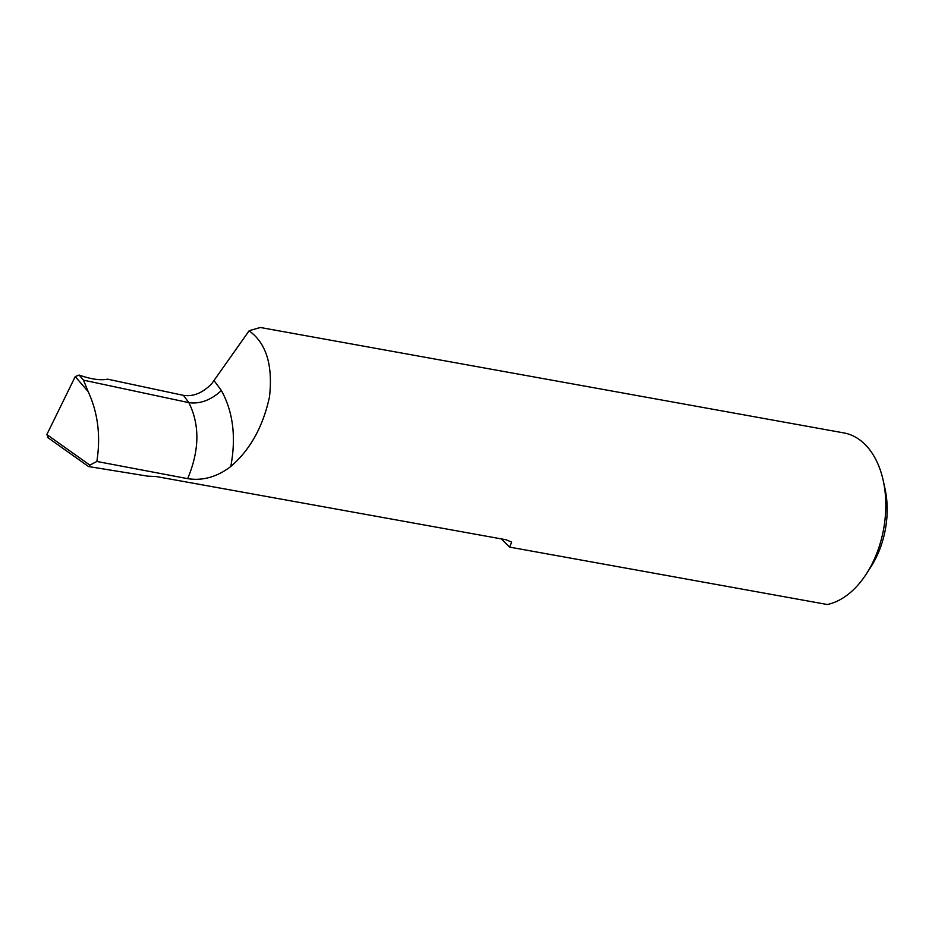 <?xml version="1.0" encoding="UTF-8"?>
<svg xmlns="http://www.w3.org/2000/svg" width="932" height="932" viewBox="0 0 932 932"><rect width="100%" height="100%" fill="white"/><g stroke="black" fill="none" stroke-linecap="round" stroke-linejoin="round"><path stroke-width="1.4" d="M866.562 573.599L871.14 566.458A72.766 46.868 -79.8 0 0 885.097 489.207L883.303 480.912A87.317 56.246 100.2 0 1 866.562 573.599A87.317 56.246 100.2 0 1 827.278 604.507L509.594 547.107L511.691 542.109L506.076 539.756L156.285 476.555L147.722 476.147L88.575 466.548M501.265 538.882L509.594 547.107M89.181 466.757L89.891 465.138L96.846 461.468L187.67 478.652C202.71 481.005 217.074 476.951 230.775 466.513C250.079 449.958 262.987 426.751 269.499 396.881C272.761 367.394 267.146 346.32 252.654 333.656L249.17 330.72L260.343 327.493L843.844 432.914A87.317 56.246 100.2 0 1 864.861 444.249A87.317 56.246 100.2 0 1 883.303 480.912M89.891 465.138L46.845 434.545L75.236 376.586L88.156 391.615L83.507 380.151L79.115 375.048L75.236 376.586M96.846 461.468C100.854 436.106 97.953 412.818 88.156 391.615M249.17 330.72L211.692 383.774C202.64 392.955 193.227 396.822 183.453 395.366L107.553 379.161C100.353 380.594 90.87 379.219 79.115 375.048M230.775 466.513C236.274 437.294 233.151 411.967 221.397 390.543L214.174 380.78M183.453 395.366L188.835 402.636L83.507 380.151M221.397 390.543C210.888 400.166 200.042 404.197 188.846 402.636C199.926 424.934 199.53 450.273 187.67 478.652M46.845 434.545L48.406 437.795M88.575 466.559L47.52 437.388"/></g></svg>
